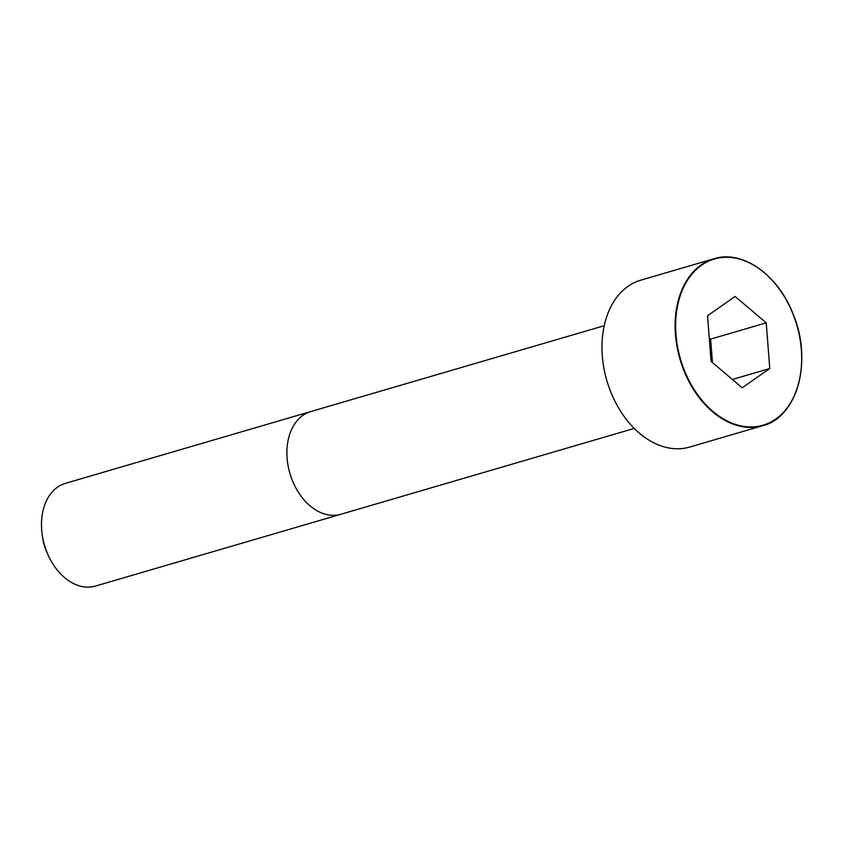 <?xml version="1.0" encoding="UTF-8"?>
<svg xmlns="http://www.w3.org/2000/svg" width="844" height="844" viewBox="0 0 844 844"><rect width="100%" height="100%" fill="white"/><g stroke="black" fill="none" stroke-linecap="round" stroke-linejoin="round"><path stroke-width="1.27" d="M790.659 308.598A86.964 60.842 73.7 0 0 713.982 258.739L640.849 280.145A86.964 60.842 73.7 0 0 628.073 286.306A86.964 60.842 73.7 0 0 610.096 390.234A86.964 60.842 73.7 0 0 689.685 447.056L762.828 425.661A86.964 60.842 73.7 0 0 800.534 342.337M57.54 487.146A53.51 37.442 73.7 0 0 42.2 534.611A53.51 37.442 73.7 0 0 48.287 555.415A53.51 37.442 73.7 0 0 95.456 586.074L340.86 514.27A53.51 37.442 73.7 0 1 291.887 479.308A53.51 37.442 73.7 0 1 302.943 415.353A53.51 37.442 73.7 0 1 310.803 411.555A53.51 37.442 73.7 0 0 310.803 411.555L65.41 483.359A53.51 37.442 73.7 0 0 57.54 487.146M42.2 534.611L42.685 537.997A36.788 25.742 73.7 0 0 46.863 552.303L48.287 555.415M766.225 322.841L735.103 296.455L707.536 315.74L711.091 361.411L742.214 387.797L769.781 368.512L766.225 322.841L710.627 339.109L709.266 337.948M769.781 368.512L732.381 379.462M712.463 362.572L710.627 339.109M701.206 264.91A86.964 60.842 73.7 0 0 683.229 368.839A86.964 60.842 73.7 0 0 762.828 425.661C797.411 417.337 813.036 360.166 792.832 313.367C777.598 274.173 741.76 249.655 713.982 258.739A86.964 60.842 73.7 0 0 701.206 264.91M701.617 265.164A86.584 60.578 73.7 0 0 713.022 411.503A86.584 60.578 73.7 0 0 801.336 349.711A86.584 60.578 73.7 0 0 701.617 265.164M604.209 325.721L310.814 411.555M634.255 428.414L340.86 514.27"/></g></svg>
